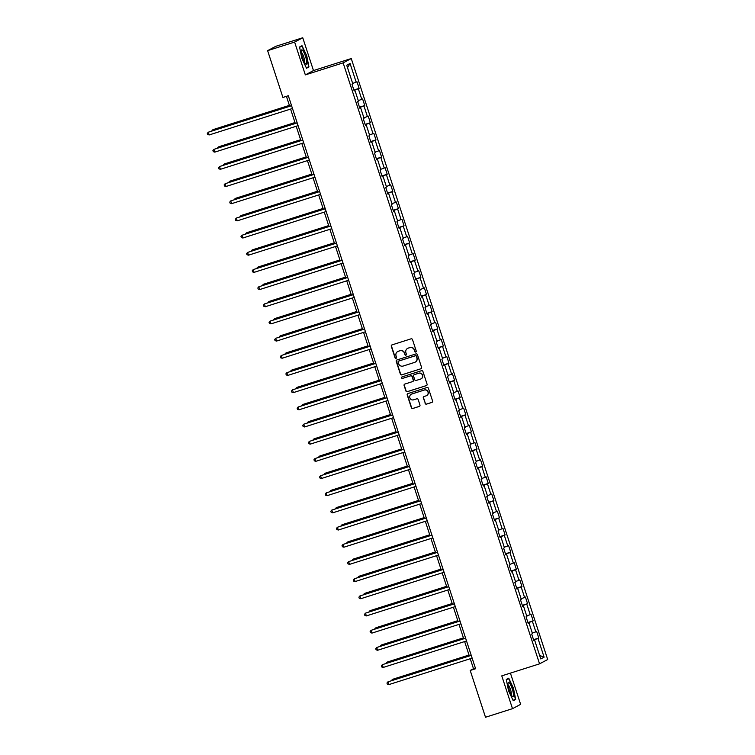 <?xml version="1.0" encoding="UTF-8"?>
<svg xmlns="http://www.w3.org/2000/svg" width="755" height="755" viewBox="0 0 755 755"><rect width="100%" height="100%" fill="white"/><g stroke="black" fill="none" stroke-linecap="round" stroke-linejoin="round"><path stroke-width="1.13" d="M415.75 352.047A0.793 0.774 -118 0 0 416.25 351.056L412.494 339.571A1.142 1.114 -118 0 0 411.079 338.825L392.005 344.893A1.142 1.114 -118 0 0 391.298 346.309L395.044 357.794A0.793 0.774 -118 0 0 396.167 358.257A0.793 0.774 -118 0 0 396.535 357.323L396.045 355.832A3.643 3.558 -118 0 1 398.31 351.292L399.895 350.792A3.643 3.558 -118 0 1 404.416 353.17L404.906 354.661A0.793 0.774 -118 0 0 406.02 355.124A0.793 0.774 -118 0 0 406.388 354.189L405.907 352.698A3.643 3.558 -118 0 1 408.162 348.159L409.757 347.659A3.643 3.558 -118 0 1 414.278 350.037L414.759 351.528A0.793 0.774 -118 0 0 415.75 352.047M407.7 348.348A3.643 3.558 -118 0 1 408.389 348.046L409.974 347.545A3.643 3.558 -118 0 1 414.495 349.924L414.986 351.405A0.793 0.774 -118 0 0 415.986 351.924M396.262 358.191A0.793 0.774 -118 0 0 396.271 358.191A0.793 0.774 -118 0 1 395.271 357.672L395.044 357.794M397.838 351.481A3.643 3.558 -118 0 1 398.527 351.179L400.122 350.679A3.643 3.558 -118 0 1 404.642 353.057L405.124 354.539A0.793 0.774 -118 0 0 406.124 355.058M425.103 403.387A1.142 1.114 -118 0 0 426.518 404.133L431.869 402.434A1.142 1.114 -118 0 0 432.577 401.009L428.406 388.259A1.142 1.114 -118 0 0 426.99 387.513L407.917 393.582A1.142 1.114 -118 0 0 407.209 394.997L411.381 407.747A1.142 1.114 -118 0 0 412.787 408.493L419.261 406.435A1.142 1.114 -118 0 0 419.959 405.02L418.176 399.565A1.142 1.114 -118 0 0 416.769 398.819L413.561 399.839A3.048 2.973 -118 0 1 411.192 394.261A3.048 2.973 -118 0 1 411.673 394.053L424.234 390.061A3.048 2.973 -118 0 1 426.603 395.648A3.048 2.973 -118 0 1 426.122 395.846L424.027 396.517A1.142 1.114 -118 0 0 423.319 397.932L425.32 403.274A1.142 1.114 -118 0 0 426.735 404.019L432.086 402.311A1.142 1.114 -118 0 0 432.153 402.292M501.773 675.857L512.494 708.671L485.503 717.25L470.205 670.449L475.603 668.741L288.316 95.734L282.917 97.442L267.619 50.651L294.62 42.072L305.341 74.887L343.138 62.873L539.561 663.843L501.773 675.857M420.884 368.817A1.142 1.114 -118 0 0 421.592 367.402L417.421 354.642A1.142 1.114 -118 0 0 416.005 353.906L396.932 359.965A1.142 1.114 -118 0 0 396.224 361.381L400.395 374.14A1.142 1.114 -118 0 0 401.802 374.886L421.101 368.704A1.142 1.114 -118 0 0 421.167 368.676M422.913 371.451L427.085 384.21A1.142 1.114 -118 0 1 426.377 385.626L407.294 391.685A1.142 1.114 -118 0 1 405.888 390.948L404.104 385.484A1.142 1.114 -118 0 1 404.812 384.068L412.541 381.605A1.142 1.114 -118 0 0 413.249 380.19L412.07 376.575A1.142 1.114 -118 0 0 410.654 375.83L402.604 378.387A0.793 0.774 -118 0 1 401.981 376.924A0.793 0.774 -118 0 1 402.104 376.877L421.498 370.705A1.142 1.114 -118 0 1 422.913 371.451M343.138 62.873L351.264 58.55L547.696 659.521L539.561 663.843M533.54 639.693L538.796 638.022L536.635 631.416L535.833 631.841L532.379 621.271L533.181 620.846L531.02 614.24L530.218 614.664L526.763 604.094L527.566 603.67L525.404 597.054L524.602 597.488L521.148 586.918L521.95 586.484L519.799 579.878L518.996 580.312L515.533 569.742L516.345 569.308L514.183 562.702L513.381 563.126L509.927 552.556L510.729 552.131L508.568 545.525L507.766 545.95L504.312 535.38L505.114 534.955L502.953 528.349L502.151 528.774L498.696 518.204L499.499 517.779L497.337 511.173L496.535 511.597L493.081 501.027L493.883 500.603L491.722 493.997L490.92 494.421L487.466 483.851L488.268 483.426L486.107 476.82L485.305 477.245L481.85 466.675L482.653 466.25L480.491 459.644L479.689 460.069L476.235 449.499L477.037 449.074L474.876 442.468L474.074 442.892L470.62 432.322L471.422 431.898L469.27 425.291L468.468 425.716L465.005 415.146L465.807 414.721L463.655 408.115L462.853 408.54L459.399 397.97L460.201 397.545L458.04 390.939L457.237 391.364L453.783 380.794L454.585 380.36L452.424 373.753L451.622 374.187L448.168 363.617L448.97 363.183L446.809 356.577L446.007 357.011L442.553 346.432L443.355 346.007L441.194 339.401L440.391 339.825L436.937 329.255L437.74 328.831L435.578 322.225L434.776 322.649L431.322 312.079L432.124 311.655L429.963 305.048L429.161 305.473L425.707 294.903L426.509 294.478L424.348 287.872L423.546 288.297L420.091 277.727L420.894 277.302L418.742 270.696L417.93 271.12L414.476 260.55L415.278 260.126L413.127 253.52L412.324 253.944L408.87 243.374L409.672 242.95L407.511 236.343L406.709 236.768L403.255 226.198L404.057 225.773L401.896 219.167L401.094 219.592L397.64 209.022L398.442 208.597L396.281 201.991L395.478 202.415L392.024 191.845L392.827 191.421L390.665 184.815L389.863 185.239L386.409 174.669L387.211 174.245L385.05 167.629L384.248 168.063L380.794 157.493L381.596 157.059L379.435 150.453L378.632 150.887L375.178 140.317L375.981 139.883L373.819 133.276L373.017 133.701L369.563 123.131L370.365 122.706L368.204 116.1L367.402 116.525L363.948 105.955L364.75 105.53L362.598 98.924L361.796 99.349L358.332 88.779L359.135 88.354L356.983 81.748L356.181 82.172L350.056 63.458L346.715 65.232L352.84 83.947L352.038 84.371L354.189 90.978L354.992 90.553L354.123 90.779M538.796 638.022L537.994 638.447L544.11 657.161L540.769 658.936L534.653 640.221L533.851 640.646L531.69 634.04L532.492 633.615L529.038 623.045L528.236 623.47L526.075 616.863L526.877 616.439L523.423 605.869L522.62 606.293L520.459 599.687L521.261 599.262L517.807 588.692L517.005 589.117L514.844 582.511L515.646 582.086L512.192 571.516L511.39 571.941L509.238 565.335L510.04 564.91L506.577 554.33L505.774 554.765L503.623 548.158L504.425 547.724L500.971 537.154L500.169 537.588L498.007 530.982L498.81 530.548L495.356 519.978L494.553 520.403L492.392 513.796L493.194 513.372L489.74 502.802L488.938 503.226L486.777 496.62L487.579 496.195L484.125 485.625L483.323 486.05L481.161 479.444L481.964 479.019L478.51 468.449L477.707 468.874L475.546 462.268L476.348 461.843L472.894 451.273L472.092 451.698L469.931 445.091L470.733 444.667L467.279 434.097L466.477 434.521L464.316 427.915L465.118 427.49L461.664 416.92L460.861 417.345L458.71 410.739L459.512 410.314L456.048 399.744L455.246 400.169L453.094 393.563L453.897 393.138L450.442 382.568L449.64 382.993L447.479 376.386L448.281 375.962L444.827 365.392L444.025 365.816L441.864 359.21L442.666 358.785L439.212 348.215L438.41 348.64L436.248 342.034L437.051 341.6L433.596 331.03L432.794 331.464L430.633 324.858L431.435 324.423L427.981 313.853L427.179 314.278L425.018 307.672L425.82 307.247L422.366 296.677L421.564 297.102L419.402 290.496L420.205 290.071L416.751 279.501L415.948 279.926L413.787 273.319L414.589 272.895L411.135 262.325L410.333 262.749L408.172 256.143L408.974 255.718L405.52 245.148L404.718 245.573L402.566 238.967L403.368 238.542L399.914 227.972L399.102 228.397L396.951 221.791L397.753 221.366L394.299 210.796L393.497 211.221L391.335 204.614L392.138 204.19L388.683 193.62L387.881 194.044L385.72 187.438L386.522 187.013L383.068 176.444L382.266 176.868L380.105 170.262L380.907 169.837L377.453 159.267L376.651 159.692L374.489 153.086L375.292 152.661L371.837 142.091L371.035 142.516L368.874 135.909L369.676 135.485L366.222 124.905L365.42 125.339L363.259 118.733L364.061 118.299L360.607 107.729L359.805 108.163L357.643 101.557L358.446 101.123L354.992 90.553M532.322 633.086L535.833 631.841M528.019 622.809L532.379 621.271M529.038 623.045L528.17 623.271M526.707 615.91L530.218 614.664M522.403 605.633L526.763 604.094M523.423 605.869L522.554 606.095M521.092 598.724L524.602 597.488M516.788 588.456L521.148 586.918M517.807 588.692L516.939 588.919M515.476 581.548L518.996 580.312M511.182 571.28L515.533 569.742M512.192 571.516L511.333 571.743M509.861 564.372L513.381 563.126M505.567 554.104L509.927 552.556M506.577 554.33L505.718 554.566M504.246 547.196L507.766 545.95M499.952 536.928L504.312 535.38M500.971 537.154L500.103 537.39M498.63 530.019L502.151 528.774M494.336 519.751L498.696 518.204M495.356 519.978L494.487 520.204M493.024 512.843L496.535 511.597M488.721 502.575L493.081 501.027M489.74 502.802L488.872 503.028M487.409 495.667L490.92 494.421M483.106 485.399L487.466 483.851M484.125 485.625L483.257 485.852M481.794 478.491L485.305 477.245M477.49 468.223L481.85 466.675M478.51 468.449L477.641 468.676M476.178 461.314L479.689 460.069M471.875 451.037L476.235 449.499M472.894 451.273L472.026 451.499M470.563 444.138L474.074 442.892M466.26 433.861L470.62 432.322M467.279 434.097L466.411 434.323M464.948 426.962L468.468 425.716M460.654 416.684L465.005 415.146M461.664 416.92L460.795 417.147M459.333 409.786L462.853 408.54M455.038 399.508L459.399 397.97M456.048 399.744L455.19 399.971M453.717 392.6L457.237 391.364M449.423 382.332L453.783 380.794M450.442 382.568L449.574 382.794M448.102 375.424L451.622 374.187M443.808 365.156L448.168 363.617M444.827 365.392L443.959 365.618M442.487 358.248L446.007 357.011M438.193 347.98L442.553 346.432M439.212 348.215L438.344 348.442M436.881 341.071L440.391 339.825M432.577 330.803L436.937 329.255M433.596 331.03L432.728 331.266M431.265 323.895L434.776 322.649M426.962 313.627L431.322 312.079M427.981 313.853L427.113 314.089M425.65 306.719L429.161 305.473M421.347 296.451L425.707 294.903M422.366 296.677L421.498 296.904M420.035 289.543L423.546 288.297M415.731 279.274L420.091 277.727M416.751 279.501L415.882 279.727M414.419 272.366L417.93 271.12M410.116 262.098L414.476 260.55M411.135 262.325L410.267 262.551M408.804 255.19L412.324 253.944M404.51 244.913L408.87 243.374M405.52 245.148L404.661 245.375M403.189 238.014L406.709 236.768M398.895 227.736L403.255 226.198M399.914 227.972L399.046 228.199M397.574 220.838L401.094 219.592M393.28 210.56L397.64 209.022M394.299 210.796L393.43 211.022M391.958 203.661L395.478 202.415M387.664 193.384L392.024 191.845M388.683 193.62L387.815 193.846M386.352 186.485L389.863 185.239M382.049 176.208L386.409 174.669M383.068 176.444L382.2 176.67M380.737 169.299L384.248 168.063M376.434 159.031L380.794 157.493M377.453 159.267L376.585 159.494M375.122 152.123L378.632 150.887M370.818 141.855L375.178 140.317M371.837 142.091L370.969 142.317M369.506 134.947L373.017 133.701M365.203 124.679L369.563 123.131M366.222 124.905L365.354 125.141M363.891 117.771L367.402 116.525M359.588 107.503L363.948 105.955M360.607 107.729L359.739 107.965M358.276 100.594L361.796 99.349M353.982 90.326L358.332 88.779M352.661 83.418L356.181 82.172M347.517 67.676L350.056 63.458M305.341 74.887L313.476 70.564L302.746 37.75L294.62 42.072M302.746 37.75L275.754 46.329L267.619 50.651M512.494 708.671L520.629 704.349L510.418 673.111M313.476 70.564L351.264 58.55M470.242 658.737L473.498 668.703L470.205 670.449M286.419 96.329L289.656 106.21M290.59 109.069L295.262 123.386M296.196 126.245L300.877 140.572M301.811 143.422L306.492 157.748M307.427 160.607L312.108 174.924M313.042 177.784L317.723 192.1M318.657 194.96L323.338 209.277M324.273 212.136L328.954 226.453M329.888 229.312L334.569 243.629M335.503 246.489L340.184 260.805M341.118 263.665L345.799 277.982M346.734 280.841L351.405 295.158M352.34 298.017L357.021 312.334M357.955 315.194L362.636 329.51M363.57 332.37L368.251 346.696M369.186 349.546L373.867 363.872M374.801 366.732L379.482 381.048M380.416 383.908L385.097 398.225M386.031 401.084L390.712 415.401M391.647 418.261L396.328 432.577M397.262 435.437L401.934 449.753M402.868 452.613L407.549 466.93M408.483 469.789L413.164 484.106M414.099 486.966L418.78 501.282M419.714 504.142L424.395 518.458M425.329 521.318L430.01 535.635M430.945 538.494L435.626 552.811M436.56 555.671L441.241 569.997M442.175 572.847L446.856 587.173M447.791 590.033L452.462 604.349M453.396 607.209L458.077 621.525M459.012 624.385L463.693 638.702M464.627 641.561L469.308 655.878M539.627 655.434L544.11 657.161M533.634 639.985L537.994 638.447M534.653 640.221L533.785 640.448M475.395 668.099L473.498 668.703M353.878 90.024L359.135 88.354M359.493 107.201L364.75 105.53M365.109 124.377L370.365 122.706M370.724 141.553L375.981 139.883M376.339 158.739L381.596 157.059M381.954 175.915L387.211 174.245M387.57 193.091L392.827 191.421M393.185 210.268L398.442 208.597M398.791 227.444L404.057 225.773M404.406 244.62L409.672 242.95M410.022 261.796L415.278 260.126M415.637 278.973L420.894 277.302M421.252 296.149L426.509 294.478M426.868 313.325L432.124 311.655M432.483 330.501L437.74 328.831M438.098 347.677L443.355 346.007M443.714 364.863L448.97 363.183M449.319 382.039L454.585 380.36M454.935 399.216L460.201 397.545M460.55 416.392L465.807 414.721M466.165 433.568L471.422 431.898M471.781 450.744L477.037 449.074M477.396 467.921L482.653 466.25M483.011 485.097L488.268 483.426M488.627 502.273L493.883 500.603M494.242 519.449L499.499 517.779M499.848 536.626L505.114 534.955M505.463 553.802L510.729 552.131M511.078 570.978L516.345 569.308M516.694 588.164L521.95 586.484M522.309 605.34L527.566 603.67M527.924 622.516L533.181 620.846M301.811 58.277L306.511 68.252L308.955 66.95L306.709 55.672L302.009 45.696L299.565 46.999L301.811 58.277M515.684 699.423L513.428 688.145L508.738 678.169L506.284 679.472L508.53 690.74L513.23 700.716L515.684 699.423L513.645 700.064M299.622 47.31L301.868 46.121L306.709 55.672M306.926 67.601L308.955 66.95M391.939 344.912A1.142 1.114 -118 0 0 391.515 346.186L395.271 357.672M396.866 359.993A1.142 1.114 -118 0 0 396.441 361.267L400.612 374.018A1.142 1.114 -118 0 0 402.028 374.763L421.101 368.704M416.326 356.303A0.793 0.774 -118 0 0 415.335 355.784L398.593 361.107A0.793 0.774 -118 0 0 398.093 362.098L398.612 363.665A3.643 3.558 -118 0 0 403.132 366.052L414.58 362.409A3.643 3.558 -118 0 0 416.836 357.87L416.543 356.19A0.793 0.774 -118 0 0 415.561 355.671L415.335 355.784M398.81 360.994L398.593 361.107A0.793 0.774 -118 0 1 398.81 360.994L415.561 355.671M415.259 362.107A3.643 3.558 -118 0 0 417.062 357.757L416.836 357.87M416.543 356.19L417.062 357.757M404.737 384.097A1.142 1.114 -118 0 0 404.321 385.371L406.105 390.826A1.142 1.114 -118 0 0 407.521 391.571L426.594 385.503A1.142 1.114 -118 0 0 426.66 385.484M412.834 381.473A1.142 1.114 -118 0 0 413.476 380.076L412.287 376.452A1.142 1.114 -118 0 0 410.871 375.707L402.604 378.387M402.094 376.877A0.793 0.774 -118 0 0 402.821 378.274M420.573 379.057A3.048 2.973 -118 0 0 422.366 375.018A3.048 2.973 -118 0 0 418.685 373.272L414.259 374.678A1.142 1.114 -118 0 0 413.551 376.103L414.731 379.718A1.142 1.114 -118 0 0 416.147 380.463L420.573 379.057M421.167 378.793A3.048 2.973 -118 0 0 418.902 373.159L418.685 373.272M414.193 374.707A1.142 1.114 -118 0 1 414.476 374.565L418.902 373.159M423.961 396.535A1.142 1.114 -118 0 0 423.536 397.809L425.32 403.274M426.707 395.582A3.048 2.973 -118 0 0 424.452 389.948L424.234 390.061M411.296 394.204A3.048 2.973 -118 0 1 411.89 393.94L424.452 389.948M407.851 393.6A1.142 1.114 -118 0 0 407.426 394.884L411.598 407.634A1.142 1.114 -118 0 0 413.013 408.38L419.478 406.322A1.142 1.114 -118 0 0 419.544 406.303M289.373 105.36L213.221 129.567L212.91 130.606M289.41 105.474L212.665 129.86L211.759 130.974M291.543 105.615L208.276 132.201L291.581 105.719M209.173 134.947L207.663 134.484L207.304 133.38L208.276 132.201L209.173 134.947L292.478 108.475M305.36 63.628A7.531 1.595 72.4 0 0 305.596 63.882A7.531 1.595 72.4 0 0 306.379 59.626A7.531 1.595 72.4 0 0 302.736 50.472A7.531 1.595 72.4 0 0 301.358 50.566A7.531 1.595 72.4 0 0 302.415 57.163A7.531 1.595 72.4 0 0 305.36 63.628M304.473 62.259A5.162 1.095 72.4 0 0 304.048 57.937A5.162 1.095 72.4 0 0 301.868 52.944A5.162 1.095 72.4 0 0 301.387 52.539M300.264 46.631L301.868 46.121M306.417 55.785L308.597 66.714L306.341 67.903M512.192 688.749A7.531 1.595 72.4 0 0 508.087 683.03A7.531 1.595 72.4 0 0 509.342 690.268A7.531 1.595 72.4 0 0 512.315 696.346A7.531 1.595 72.4 0 0 512.192 688.749M511.192 694.723A5.162 1.095 72.4 0 0 510.465 689.4A5.162 1.095 72.4 0 0 508.106 685.012M506.35 679.774L508.587 678.585L513.145 688.249L515.316 699.177L513.07 700.376M506.983 679.094L508.587 678.585M294.988 122.537L218.837 146.744L218.525 147.782M295.026 122.65L218.28 147.036L217.374 148.15M300.603 139.722L224.452 163.92L224.141 164.958M300.641 139.826L223.895 164.213L222.989 165.326M297.159 122.791L213.882 149.377L297.196 122.895M214.788 152.123L213.278 151.661L212.919 150.556L213.882 149.377L214.788 152.123L298.093 125.651M302.774 139.968L219.497 166.553L302.812 140.071M220.403 169.299L218.893 168.837L218.535 167.733L219.497 166.553L220.403 169.299L303.708 142.827M306.219 156.898L230.058 181.106L229.756 182.134M306.256 157.002L229.511 181.389L228.605 182.502M311.834 174.075L235.673 198.282L235.371 199.311M311.862 174.178L235.126 198.574L234.22 199.679M317.449 191.251L241.289 215.458L240.987 216.487M317.477 191.355L240.741 215.751L239.835 216.855M308.389 157.144L225.113 183.729L308.427 157.248M226.019 186.485L224.509 186.013L224.15 184.909L225.113 183.729L226.019 186.485L309.323 160.003M314.005 174.32L230.728 200.905L314.033 174.424M231.625 203.661L230.124 203.189L229.756 202.085L230.728 200.905L231.625 203.661L314.939 177.18M319.62 191.496L236.343 218.082L319.648 191.6M237.24 220.838L235.73 220.366L235.371 219.271L236.343 218.082L237.24 220.838L320.554 194.356M323.065 208.427L246.904 232.634L246.602 233.663M323.093 208.531L246.357 232.927L245.45 234.031M325.235 208.673L241.959 235.258L325.263 208.776M242.855 238.014L241.345 237.542L240.987 236.447L241.959 235.258L242.855 238.014L326.169 211.532M328.67 225.603L252.519 249.811L252.208 250.849M328.708 225.707L251.972 250.103L251.066 251.207M330.841 225.849L247.574 252.434L330.879 225.953M248.47 255.19L246.96 254.718L246.602 253.623L247.574 252.434L248.47 255.19L331.775 228.708M334.286 242.78L258.135 266.987L257.823 268.025M334.323 242.883L257.587 267.279L256.681 268.384M336.456 243.025L253.189 269.611L336.494 243.138M254.086 272.366L252.576 271.894L252.217 270.8L253.189 269.611L254.086 272.366L337.391 245.885M339.901 259.956L263.75 284.163L263.438 285.201M339.939 260.06L263.202 284.456L262.287 285.56M342.072 260.201L258.805 286.787L342.109 260.315M259.701 289.543L258.191 289.08L257.832 287.976L258.805 286.787L259.701 289.543L343.006 263.061M345.516 277.132L269.365 301.339L269.054 302.377M345.554 277.236L268.808 301.632L267.902 302.736M347.687 277.378L264.41 303.963L347.725 277.491M265.316 306.719L263.806 306.256L263.448 305.152L264.41 303.963L265.316 306.719L348.621 280.237M351.132 294.308L274.98 318.516L274.669 319.554M351.169 294.422L274.424 318.808L273.518 319.922M353.302 294.563L270.026 321.149L353.34 294.667M270.932 323.895L269.422 323.433L269.063 322.328L270.026 321.149L270.932 323.895L354.237 297.413M356.747 311.485L280.586 335.692L280.284 336.73M356.785 311.598L280.039 335.984L279.133 337.098M358.918 311.739L275.641 338.325L358.955 311.843M276.547 341.071L275.037 340.609L274.678 339.505L275.641 338.325L276.547 341.071L359.852 314.599M362.362 328.661L286.202 352.868L285.9 353.906M362.391 328.774L285.654 353.161L284.748 354.274M364.533 328.916L281.256 355.501L364.561 329.02M282.162 358.248L280.652 357.785L280.294 356.681L281.256 355.501L282.162 358.248L365.467 331.775M367.978 345.847L291.817 370.044L291.515 371.082M368.006 345.95L291.27 370.337L290.364 371.451M370.148 346.092L286.872 372.677L370.176 346.196M287.768 375.424L286.268 374.961L285.9 373.857L286.872 372.677L287.768 375.424L371.082 348.952M373.593 363.023L297.432 387.23L297.13 388.259M373.621 363.127L296.885 387.513L295.979 388.627M375.764 363.268L292.487 389.854L375.792 363.372M293.384 392.609L291.874 392.138L291.515 391.033L292.487 389.854L293.384 392.609L376.698 366.128M379.199 380.199L303.048 404.406L302.746 405.435M379.236 380.303L302.5 404.699L301.594 405.803M381.369 380.445L298.102 407.03L381.407 380.548M298.999 409.786L297.489 409.314L297.13 408.21L298.102 407.03L298.999 409.786L382.304 383.304M384.814 397.375L308.663 421.583L308.351 422.611M384.852 397.479L308.115 421.875L307.209 422.979M386.985 397.621L303.718 424.206L387.022 397.725M304.614 426.962L303.104 426.49L302.746 425.395L303.718 424.206L304.614 426.962L387.919 400.48M390.429 414.552L314.278 438.759L313.967 439.787M390.467 414.655L313.731 439.051L312.815 440.156M392.6 414.797L309.333 441.382L392.638 414.901M310.23 444.138L308.719 443.666L308.361 442.572L309.333 441.382L310.23 444.138L393.534 417.657M396.045 431.728L319.893 455.935L319.582 456.964M396.082 431.832L319.337 456.228L318.431 457.332M398.215 431.973L314.948 458.559L398.253 432.077M315.845 461.314L314.335 460.843L313.976 459.748L314.948 458.559L315.845 461.314L399.15 434.833M401.66 448.904L325.509 473.111L325.197 474.149M401.698 449.008L324.952 473.404L324.046 474.508M403.831 449.149L320.554 475.735L403.868 449.253M321.46 478.491L319.95 478.019L319.591 476.924L320.554 475.735L321.46 478.491L404.765 452.009M407.275 466.08L331.115 490.288L330.813 491.326M407.313 466.184L330.567 490.58L329.661 491.684M409.446 466.326L326.169 492.911L409.484 466.439M327.075 495.667L325.565 495.195L325.207 494.1L326.169 492.911L327.075 495.667L410.38 469.185M412.891 483.257L336.73 507.464L336.428 508.502M412.919 483.36L336.183 507.756L335.277 508.861M415.061 483.502L331.785 510.087L415.09 483.615M332.691 512.843L331.181 512.381L330.822 511.277L331.785 510.087L332.691 512.843L415.996 486.362M418.506 500.433L342.345 524.64L342.043 525.678M418.534 500.546L341.798 524.933L340.892 526.046M420.677 500.678L337.4 527.264L420.705 500.791M338.297 530.019L336.796 529.557L336.428 528.453L337.4 527.264L338.297 530.019L421.611 503.538M424.121 517.609L347.961 541.816L347.659 542.854M424.15 517.722L347.413 542.109L346.507 543.222M426.292 517.864L343.015 544.449L426.32 517.968M343.912 547.196L342.402 546.733L342.043 545.629L343.015 544.449L343.912 547.196L427.226 520.714M429.737 534.785L353.576 558.993L353.274 560.031M429.765 534.899L353.029 559.285L352.123 560.399M431.898 535.04L348.631 561.626L431.935 535.144M349.527 564.372L348.017 563.909L347.659 562.805L348.631 561.626L349.527 564.372L432.841 537.9M435.342 551.962L359.191 576.169L358.88 577.207M435.38 552.075L358.644 576.461L357.738 577.575M437.513 552.216L354.246 578.802L437.551 552.32M355.143 581.548L353.633 581.086L353.274 579.982L354.246 578.802L355.143 581.548L438.447 555.076M440.958 569.147L364.807 593.345L364.495 594.383M440.995 569.251L364.259 593.638L363.353 594.751M443.128 569.393L359.861 595.978L443.166 569.497M360.758 598.724L359.248 598.262L358.889 597.158L359.861 595.978L360.758 598.724L444.063 572.252M446.573 586.324L370.422 610.531L370.11 611.559M446.611 586.427L369.875 610.814L368.959 611.928M448.744 586.569L365.477 613.154L448.781 586.673M366.373 615.91L364.863 615.438L364.505 614.334L365.477 613.154L366.373 615.91L449.678 589.428M452.188 603.5L376.037 627.707L375.726 628.736M452.226 603.604L375.48 628L374.574 629.104M454.359 603.745L371.082 630.331L454.397 603.849M371.988 633.086L370.478 632.615L370.12 631.51L371.082 630.331L371.988 633.086L455.293 606.605M457.804 620.676L381.652 644.883L381.341 645.912M457.841 620.78L381.096 645.176L380.19 646.28M459.974 620.921L376.698 647.507L460.012 621.025M377.604 650.263L376.094 649.791L375.735 648.696L376.698 647.507L377.604 650.263L460.909 623.781M463.419 637.852L387.258 662.059L386.956 663.088M463.457 637.956L386.711 662.352L385.805 663.456M465.59 638.098L382.313 664.683L465.627 638.202M383.219 667.439L381.709 666.967L381.35 665.872L382.313 664.683L383.219 667.439L466.524 640.957M469.034 655.029L392.874 679.236L392.572 680.274M469.063 655.132L392.326 679.528L391.42 680.633M471.205 655.274L387.928 681.859L471.233 655.378M388.825 684.615L387.324 684.143L386.956 683.048L387.928 681.859L388.825 684.615L472.139 658.134"/></g></svg>
